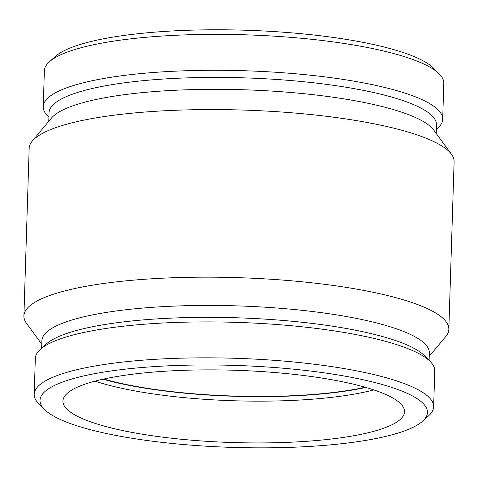 <?xml version="1.0" encoding="UTF-8"?>
<svg xmlns="http://www.w3.org/2000/svg" width="478" height="478" viewBox="0 0 478 478"><rect width="100%" height="100%" fill="white"/><g stroke="black" fill="none" stroke-linecap="round" stroke-linejoin="round"><path stroke-width="0.72" d="M169.296 443.166A193.823 41.012 1.8 0 1 44.323 409.335A193.823 41.012 1.8 0 1 235.021 365.413A193.823 41.012 1.8 0 1 422.588 421.22A193.823 41.012 1.8 0 1 169.296 443.166M176.92 438.81A170.879 36.155 1.8 0 1 62.941 401.036A170.879 36.155 1.8 0 1 234.871 370.265A170.879 36.155 1.8 0 1 404.525 411.773A170.879 36.155 1.8 0 1 176.92 438.81M44.323 409.335L38.646 403.569A199.816 42.279 1.8 0 1 34.201 394.272A199.816 42.279 1.8 0 1 235.248 358.291A199.816 42.279 1.8 0 1 433.636 406.826A199.816 42.279 1.8 0 1 428.611 415.824L422.588 421.22M34.201 394.272L35.33 358.351A199.816 42.279 1.8 0 1 40.349 349.352A199.816 42.279 1.8 0 1 236.377 322.369A199.816 42.279 1.8 0 1 430.314 361.607A199.816 42.279 1.8 0 1 434.765 370.904L433.636 406.826M40.349 349.352L46.378 343.951A193.823 41.012 1.8 0 1 236.52 317.78A193.823 41.012 1.8 0 1 424.643 355.841L430.314 361.607M41.646 348.193L41.879 340.772A193.823 41.012 1.8 0 1 236.891 305.872A193.823 41.012 1.8 0 1 429.334 352.949L429.101 360.37M41.771 344.148L26.529 323.367A212.573 44.98 1.8 0 1 23.9 315.928A212.573 44.98 1.8 0 1 237.781 277.652A212.573 44.98 1.8 0 1 448.836 329.282A212.573 44.98 1.8 0 1 445.741 336.542L429.226 356.325M23.9 315.928L29.164 148.335A212.573 44.98 1.8 0 1 32.259 141.076A212.573 44.98 1.8 0 1 243.045 110.059A212.573 44.98 1.8 0 1 451.471 154.251A212.573 44.98 1.8 0 1 454.1 161.689L448.836 329.282M32.259 141.076L51.487 118.054A193.823 41.012 1.8 0 1 243.684 89.768A193.823 41.012 1.8 0 1 433.725 130.064L451.471 154.251M48.774 121.298L49.043 112.76A193.823 41.012 1.8 0 1 244.061 77.86A193.823 41.012 1.8 0 1 436.498 124.937L436.229 133.476M48.899 117.253L47.686 116.017A199.816 42.279 1.8 0 1 43.235 106.719A199.816 42.279 1.8 0 1 244.282 70.738A199.816 42.279 1.8 0 1 442.67 119.273A199.816 42.279 1.8 0 1 437.651 128.271L436.354 129.43M43.235 106.719L44.364 70.798A199.816 42.279 1.8 0 1 49.389 61.799A199.816 42.279 1.8 0 1 245.411 34.816A199.816 42.279 1.8 0 1 439.354 74.054A199.816 42.279 1.8 0 1 443.799 83.351L442.67 119.273M49.389 61.799L55.412 56.398A193.823 41.012 1.8 0 1 245.555 30.228A193.823 41.012 1.8 0 1 433.677 68.288L439.354 74.054M365.24 387.27A170.879 36.155 1.8 0 1 178.384 392.324A170.879 36.155 1.8 0 1 103.684 379.054M365.903 387.461A171.901 36.37 1.8 0 1 178.043 392.522A171.901 36.37 1.8 0 1 103.015 379.197M373.76 389.893A170.879 36.155 1.8 0 1 178.234 397.033A170.879 36.155 1.8 0 1 95.02 381.133"/></g></svg>
